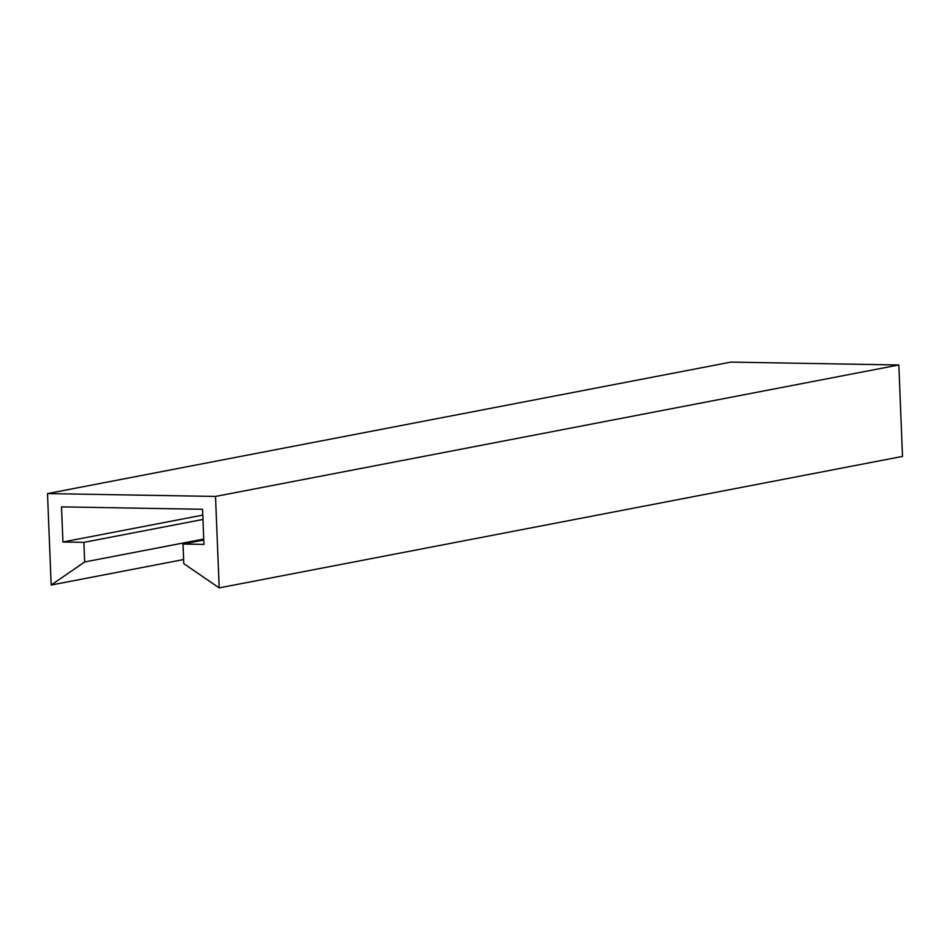 <?xml version="1.0" encoding="UTF-8"?>
<svg xmlns="http://www.w3.org/2000/svg" width="950" height="950" viewBox="0 0 950 950"><rect width="100%" height="100%" fill="white"/><g stroke="black" fill="none" stroke-linecap="round" stroke-linejoin="round"><path stroke-width="1.43" d="M51.169 585.034L84.669 561.961L83.885 542.367L62.926 542.011L61.512 506.872L202.552 509.271L203.965 544.409L183.006 544.053L183.789 563.647L219.189 587.884L215.519 496.434L47.5 493.584L51.169 585.034L183.623 559.55M203.751 539.054L84.669 561.961M219.189 587.884L902.5 456.416L898.831 364.966L730.811 362.116L47.5 493.584M898.831 364.966L215.519 496.434M203.787 540.051L183.006 544.053M202.789 515.102L62.926 542.011M202.956 519.46L83.885 542.367"/></g></svg>
